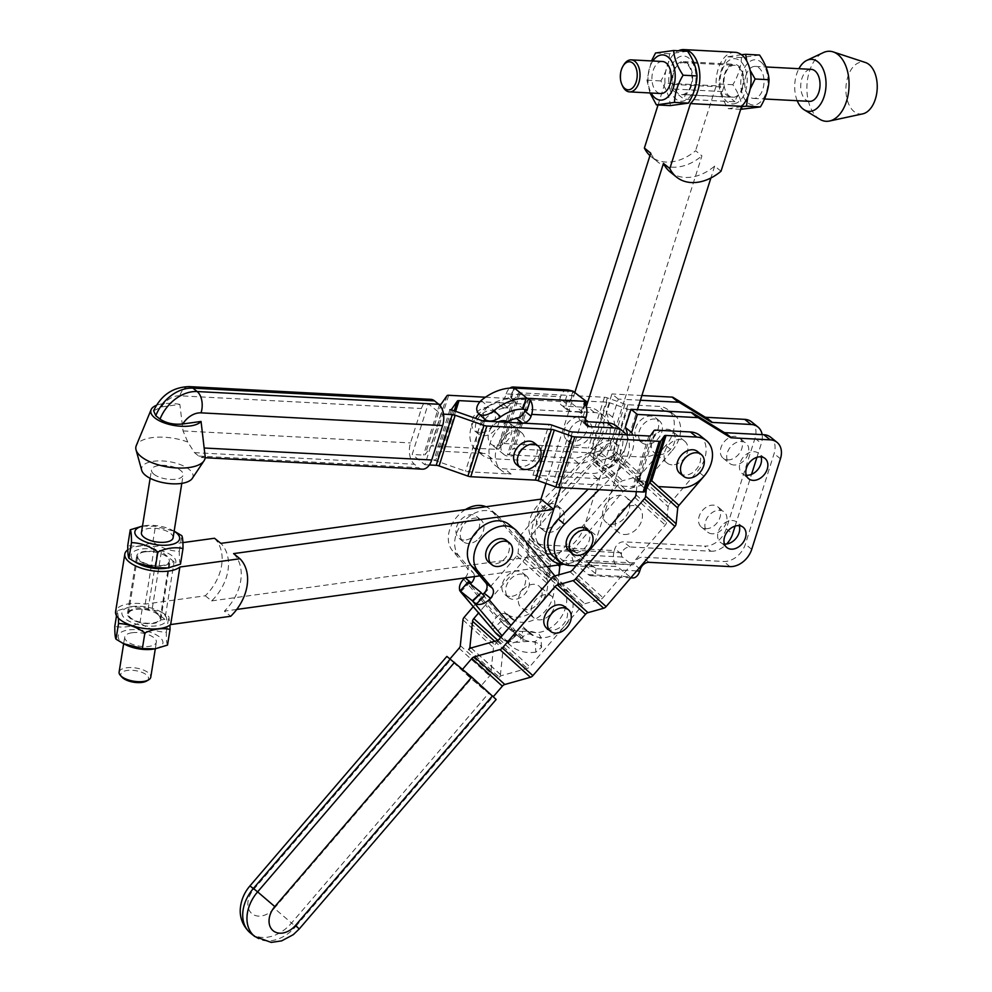 <?xml version="1.0" encoding="UTF-8"?>
<svg xmlns="http://www.w3.org/2000/svg" width="992" height="992" viewBox="0 0 992 992"><rect width="100%" height="100%" fill="white"/><g stroke="black" fill="none" stroke-linecap="round" stroke-linejoin="round"><path stroke-width="0.74" stroke-dasharray="4.96 3.72" d="M125.81 644.825A22.642 9.449 -170.9 0 1 125.972 630.404A22.642 9.449 -170.9 0 1 159.489 636.963A22.642 9.449 -170.9 0 1 152.904 649.165M132.072 632.747A16.033 6.696 -170.9 0 1 153.958 637.72A16.033 6.696 -170.9 0 1 156.376 642.109A16.033 6.696 -170.9 0 1 144.46 646.635A16.033 6.696 -170.9 0 1 127.15 641.427A16.033 6.696 -170.9 0 1 124.719 637.038A16.033 6.696 -170.9 0 1 132.072 632.747M167.524 645.085C166.681 643.622 166.272 639.344 166.321 632.251C157.083 631.941 148.292 628.816 139.959 622.889C131.118 626.857 122.735 628.023 114.812 626.361M118.445 618.165L117.316 610.7L129.791 606.93L142.464 607.216L161.374 612.138L168.826 616.578L169.992 625.084M166.693 619.107A22.642 9.449 9.1 0 0 163.221 613.589A22.642 9.449 9.1 0 0 159.03 610.948A22.642 9.449 9.1 0 0 153.971 608.865A22.642 9.449 9.1 0 0 131.936 606.608A22.642 9.449 9.1 0 0 133.734 623.236A22.642 9.449 9.1 0 0 166.693 619.107M166.321 632.251L168.826 616.578M139.959 622.889L142.464 607.216M116.51 615.71L117.316 610.7M236.741 609.435L224.378 611.146L230.739 616.268M214.495 538.247A43.648 32.029 -51.2 0 1 205.282 595.783L145.204 604.078A29.053 12.127 9.1 0 0 115.605 611.605M205.282 595.783L211.643 600.904A43.648 32.029 128.8 0 0 220.856 543.368M174.133 531.241A22.642 9.449 9.1 0 0 171.976 530.05A22.642 9.449 9.1 0 0 144.894 525.71A22.642 9.449 9.1 0 0 142.476 526.169M173.079 537.838A16.033 6.696 9.1 0 0 170.649 533.448A16.033 6.696 9.1 0 0 153.338 528.228A16.033 6.696 9.1 0 0 141.422 532.766M180.482 564.175C179.626 562.712 179.23 558.434 179.267 551.341C170.029 551.044 161.25 547.919 152.904 541.992C144.076 545.96 135.693 547.113 127.757 545.464M138.768 563.927A22.642 9.449 -170.9 0 1 134.788 550.957A22.642 9.449 -170.9 0 1 163.184 551.329A22.642 9.449 -170.9 0 1 172.434 556.053A22.642 9.449 -170.9 0 1 175.906 561.571A22.642 9.449 -170.9 0 1 165.862 568.267M142.488 526.07L155.422 526.318L174.332 531.228M179.267 551.341L181.784 535.68M152.904 541.992L155.422 526.318M127.807 549.791A29.053 12.127 -170.9 0 1 154.417 546.542L182.888 542.612M153.921 474.226A16.033 6.696 9.1 0 0 171.232 479.446A16.033 6.696 9.1 0 0 183.148 474.908A16.033 6.696 9.1 0 0 168.38 465.769A16.033 6.696 9.1 0 0 151.491 469.836A16.033 6.696 9.1 0 0 153.921 474.226M506.342 540.355A14.024 10.292 -51.2 0 1 504.258 559.19A14.024 10.292 -51.2 0 1 493.52 563.952A14.024 10.292 -51.2 0 1 488.746 562.204M463.834 540.057A14.024 10.292 -51.2 0 1 459.06 538.309A14.024 10.292 -51.2 0 1 459.829 520.924A14.024 10.292 -51.2 0 1 476.644 516.46A14.024 10.292 -51.2 0 1 477.747 531.005A14.024 10.292 -51.2 0 1 463.834 540.057M478.801 538.706A14.024 10.292 128.8 0 0 480.884 519.87A14.024 10.292 128.8 0 0 464.082 524.346A14.024 10.292 128.8 0 0 463.301 541.719A14.024 10.292 128.8 0 0 468.075 543.467A14.024 10.292 128.8 0 0 478.801 538.706M509.764 596.415A14.024 10.292 -51.2 0 1 504.99 594.667A14.024 10.292 -51.2 0 1 505.771 577.294A14.024 10.292 -51.2 0 1 522.573 572.818A14.024 10.292 -51.2 0 1 523.677 587.376A14.024 10.292 -51.2 0 1 509.764 596.415M508.363 597.37A14.024 10.292 128.8 0 0 508.698 597.655A14.024 10.292 128.8 0 0 513.472 599.404A14.024 10.292 128.8 0 0 527.397 590.364A14.024 10.292 128.8 0 0 526.293 575.806A14.024 10.292 128.8 0 0 509.665 580.047A14.024 10.292 128.8 0 0 508.363 597.37M546.877 628.382A14.024 10.292 128.8 0 0 551.651 630.131A14.024 10.292 128.8 0 0 565.576 621.091A14.024 10.292 128.8 0 0 564.46 606.534M536.932 604.884A14.024 10.292 128.8 0 0 539.016 586.049A14.024 10.292 128.8 0 0 522.201 590.525A14.024 10.292 128.8 0 0 521.42 607.898A14.024 10.292 128.8 0 0 536.932 604.884M549.655 615.127A14.024 10.292 -51.2 0 1 534.155 618.14A14.024 10.292 -51.2 0 1 534.924 600.768A14.024 10.292 -51.2 0 1 551.738 596.291A14.024 10.292 -51.2 0 1 549.655 615.127M205.17 456.692A35.067 14.632 9.1 0 0 205.084 455.985L201.649 457.535L198.747 456.072L194.506 452.65L187.773 442.048L183.049 430.937L179.85 404.389L161.609 406.906L153.636 410.775M179.85 404.389A26.052 10.875 9.1 0 0 156.451 405.306M146.531 681.058A14.024 5.853 9.1 0 0 135.582 670.654A14.024 5.853 9.1 0 0 121.929 677.114M119.114 672.105A16.033 6.696 -170.9 0 1 135.991 668.025A16.033 6.696 -170.9 0 1 150.772 677.164M192.262 478.429A26.052 10.875 9.1 0 0 169.037 461.64A26.052 10.875 9.1 0 0 141.732 470.344M187.773 442.048A35.067 14.632 9.1 0 0 136.264 445.656M205.034 454.894L205.084 455.985M430.751 399.342A16.033 9.622 -87 0 0 421.426 408.518L410.514 442.928A16.033 9.622 -87 0 0 414.396 464.231L418.636 467.654A16.033 9.622 -87 0 0 422.394 469.166M211.643 600.904L467.158 565.601L458.8 555.756A28.049 20.584 -51.2 0 1 463.698 521.519A28.049 20.584 -51.2 0 1 496.05 514.067A28.049 20.584 -51.2 0 1 498.108 516.076L532.456 556.586L554.268 553.573A32.054 23.523 128.8 0 0 563.233 550.808L550.833 550.163A28.049 20.584 -51.2 0 1 544.695 548.725A28.049 20.584 -51.2 0 1 541.285 546.654A28.049 20.584 -51.2 0 1 545.538 508.896L604.252 449.984A28.049 20.584 128.8 0 0 613.316 435.252A28.049 20.584 128.8 0 0 612.535 417.173L618.289 399.069L624.687 399.404L701.939 155.856L695.578 150.734A43.648 32.029 -51.2 0 1 651.099 156.624A43.648 32.029 -51.2 0 1 649.958 155.632M493.644 630.8L492.776 629.585L500.886 621.401L502.584 622.765L503.986 621.352A8.01 5.878 128.8 0 1 512.852 619.628A8.01 5.878 128.8 0 1 513.447 620.198L510.57 616.813A28.049 20.584 -51.2 0 0 512.628 618.822A28.049 20.584 -51.2 0 0 544.98 611.382A28.049 20.584 -51.2 0 0 549.878 577.133L532.456 556.586L467.158 565.601L473.184 572.706L466.823 567.585A8.01 5.878 -51.2 0 1 465.037 577.778L464.901 577.914M554.007 556.896A28.049 20.584 128.8 0 0 557.417 558.967A28.049 20.584 128.8 0 0 563.555 560.406L575.955 561.05A32.054 23.523 -51.2 0 1 566.99 563.816L564.076 564.225M546.989 566.581L545.178 566.829L510.83 526.318A28.049 20.584 128.8 0 0 508.772 524.309M479.88 575.844L545.178 566.829L562.6 587.376A28.049 20.584 128.8 0 1 557.715 621.624A28.049 20.584 128.8 0 1 525.363 629.064A28.049 20.584 128.8 0 1 523.292 627.056L526.169 630.441A8.01 5.878 -51.2 0 0 525.574 629.87A8.01 5.878 -51.2 0 0 516.72 631.594L515.319 633.008L517.006 634.372L508.053 642.853L516.857 634.806L516.262 633.925L517.006 634.372M233.591 553.61A43.648 32.029 -51.2 0 1 224.378 611.146M640.398 400.235L624.687 399.404L584.474 526.157A32.054 23.523 -51.2 0 1 565.167 549.804L563.233 550.808M575.955 561.05L577.89 560.046A32.054 23.523 128.8 0 0 597.196 536.399L637.41 409.646M468.298 582.949L460.176 591.145L468.46 582.515L470.394 583.916M460.176 591.145A12.016 8.085 139.7 0 1 459.829 590.376M526.169 630.441L532.53 635.562A8.01 5.878 -51.2 0 0 531.935 634.992A8.01 5.878 -51.2 0 0 523.082 636.715L521.68 638.129A12.016 8.085 -40.3 0 1 508.896 642.568L508.053 642.853L500.948 637.087M500.886 621.401L504.134 624.563L495.702 633.057M498.815 635.996A50.096 36.754 128.8 0 0 523.156 641.898L522.362 631.371A38.068 27.937 -51.2 0 1 506.354 626.634A38.068 27.937 -51.2 0 1 504.134 624.563M522.362 631.371C528.897 630.701 534.452 631.631 539.016 634.161L540.826 637.186L535.085 641.613L535.891 652.141L541.607 647.33L539.784 644.279C535.271 641.675 529.728 640.882 523.156 641.898M535.891 652.141A50.096 36.754 -51.2 0 1 511.537 646.238A50.096 36.754 -51.2 0 1 508.437 643.3M516.857 634.806A38.068 27.937 128.8 0 0 519.076 636.876A38.068 27.937 128.8 0 0 535.085 641.613M513.447 620.198L507.073 615.077A8.01 5.878 128.8 0 0 506.49 614.507A8.01 5.878 128.8 0 0 497.624 616.218L496.223 617.644A12.016 8.085 -40.3 0 0 492.776 629.585M482.806 594.468L484.418 595.932M482.72 594.568L515.319 633.008M502.584 622.765L469.997 584.325M474.35 576.612A8.01 5.878 128.8 0 0 473.184 572.706M465.446 509.578A28.049 20.584 128.8 0 0 452.439 550.634L466.823 567.585M473.221 606.707L516.795 555.917A4.005 2.716 -47.8 0 0 518.022 553.276L519.634 537.54A4.005 2.716 132.2 0 1 520.862 534.886L589.645 454.72A4.005 2.716 132.2 0 1 592.112 453.071L598.709 451.211L607.712 458.453L595.237 461.974A4.005 2.716 -47.8 0 0 592.77 463.624L530.46 536.238A4.005 2.716 -47.8 0 0 529.244 538.879L527.62 554.615A4.005 2.716 132.2 0 1 526.405 557.268L545.03 574.132A28.049 20.584 128.8 0 0 543.517 572.012L491.747 510.954A28.049 20.584 128.8 0 0 489.676 508.946A28.049 20.584 128.8 0 0 485.981 506.751M510.57 616.813L504.209 611.692L507.073 615.077M468.708 649.586L499.236 677.238A4.005 2.716 -47.8 0 0 500.452 674.597L503.093 648.892A4.005 2.716 132.2 0 1 504.32 646.238L556.934 584.92L545.03 574.132A28.049 20.584 -51.2 0 1 539.127 605.678A28.049 20.584 -51.2 0 1 506.267 613.701A28.049 20.584 -51.2 0 1 504.209 611.692M521.68 638.129L510.93 625.444M526.405 557.268L485.472 604.959L496.223 617.644M532.53 635.562L523.292 627.056M554.912 575.93L568.962 592.497A28.049 20.584 -51.2 0 1 570.474 594.617L582.391 605.405A4.005 2.716 132.2 0 1 584.846 603.756L600.52 599.342A4.005 2.716 -47.8 0 0 602.987 597.692L665.297 525.078A4.005 2.716 -47.8 0 0 666.512 522.437L668.137 506.701A4.005 2.716 132.2 0 1 669.352 504.048L643.969 481.058L637.273 482.248L636.306 491.66M529.654 632.177A28.049 20.584 128.8 0 0 531.724 634.186A28.049 20.584 128.8 0 0 564.572 626.163A28.049 20.584 128.8 0 0 570.474 594.617L551.85 577.753M499.236 677.238A4.005 2.716 132.2 0 1 501.704 675.589L527.31 668.372A4.005 2.716 -47.8 0 0 529.765 666.723L582.391 605.405M638.823 476.396L642.357 472.279L637.273 482.248L640.547 477.958L638.823 476.396A4.005 2.716 -47.8 0 0 637.596 479.037L637.273 482.248L646.276 489.49M463.636 579.192L485.472 604.959L478.566 613.019M449.872 658.986L462.607 669.228L493.136 696.892L480.413 686.65L450.07 658.762M612.634 455.551L616.9 451.794L613.378 455.911A4.005 2.716 132.2 0 1 610.911 457.56L607.712 458.453L612.634 455.551L627.39 409.026L609.758 402.802A4.005 1.277 17.6 0 0 606.868 402.182L530.435 398.164A4.005 1.277 17.6 0 0 528.798 398.536L525.214 403.645A4.005 1.277 -162.4 0 1 523.578 404.017L501.729 402.864A28.049 20.584 128.8 0 0 478.838 413.912M485.46 397.222L513.236 398.685A4.005 1.277 17.6 0 0 514.885 398.313L518.456 393.204A4.005 1.277 -162.4 0 1 520.093 392.832L604.488 397.271A4.005 1.277 -162.4 0 1 607.364 397.891L624.997 404.116A4.005 1.277 17.6 0 0 627.886 404.724L658.564 406.348A28.049 20.584 -51.2 0 1 668.112 409.845A28.049 20.584 -51.2 0 1 665.781 445.52A28.049 20.584 -51.2 0 1 642.481 457.052L620.025 455.861L613.527 449.984L598.709 451.211L591.282 448.595A4.005 1.277 17.6 0 0 588.405 447.975L504.01 443.523A4.005 1.277 17.6 0 0 502.374 443.908L498.802 449.004A4.005 1.277 -162.4 0 1 497.153 449.388L432.611 445.991A4.005 1.277 17.6 0 0 430.962 446.375L425.122 454.696A4.005 1.277 -162.4 0 1 423.485 455.08L412.164 454.485L428.246 403.781L440.981 414.024L424.898 464.727L412.164 454.485M560.393 564.733A4.005 2.716 132.2 0 1 561.001 563.89L623.298 491.276A4.005 2.716 132.2 0 1 625.766 489.626L641.44 485.212A4.005 2.716 -47.8 0 0 643.907 483.563L672.154 450.641L665.781 445.52L640.782 474.66A4.005 2.716 132.2 0 1 638.315 476.309L622.641 480.736A4.005 2.716 -47.8 0 0 620.174 482.385L551.391 562.551A4.005 2.716 -47.8 0 0 550.163 565.192L548.551 580.928A4.005 2.716 132.2 0 1 547.324 583.581L494.71 644.899A4.005 2.716 -47.8 0 0 493.495 647.553L490.854 673.246A4.005 2.716 132.2 0 1 489.626 675.899L480.413 686.65M613.378 455.911L615.102 457.473L607.712 458.453L618.524 460.573L643.907 483.563M446.859 656.406L471.262 678.788L496.149 699.472M556.934 584.92A4.005 2.716 -47.8 0 0 558.161 582.267L558.918 574.802M699.918 435.451A28.049 20.584 -51.2 0 1 697.599 471.126L669.352 504.048M626.225 434.794A28.049 20.584 -51.2 0 1 623.745 463.177A28.049 20.584 -51.2 0 1 597.494 478.603L532.952 475.205A4.005 1.277 -162.4 0 1 535.829 475.825L553.462 482.038A4.005 1.277 17.6 0 0 556.351 482.658L632.784 486.688A4.005 1.277 17.6 0 0 634.421 486.303L638.005 481.207A4.005 1.277 -162.4 0 1 639.642 480.822L640.547 477.958M642.357 472.279L655.724 430.131M672.154 450.641A28.049 20.584 128.8 0 0 674.473 414.966A28.049 20.584 128.8 0 0 664.925 411.469L630.28 409.646L616.9 451.794M630.28 409.646A4.005 1.277 -162.4 0 1 627.39 409.026M523.578 404.017L507.495 454.72A4.005 1.277 17.6 0 0 509.132 454.336L512.715 449.24A4.005 1.277 -162.4 0 1 514.352 448.855L590.786 452.885A4.005 1.277 -162.4 0 1 593.675 453.505L611.308 459.718A4.005 1.277 17.6 0 0 614.184 460.338L618.524 460.573M615.102 457.473L614.184 460.338M429.35 464.963L424.898 464.727M449.909 409.708L433.826 460.412A4.005 1.277 17.6 0 0 435.463 460.028L441.304 451.695A4.005 1.277 -162.4 0 1 442.94 451.323L485.646 453.567A28.049 20.584 128.8 0 1 476.098 450.07A28.049 20.584 128.8 0 1 475.466 418.326M433.826 460.412A4.005 1.277 -162.4 0 1 436.703 461.032L465.508 471.188A4.005 1.277 17.6 0 0 468.398 471.808L511.091 474.052A28.049 20.584 -51.2 0 1 501.543 470.555A28.049 20.584 -51.2 0 1 499.336 441.452A28.049 20.584 -51.2 0 1 527.174 423.361L522.375 423.1M734.44 103.776A22.642 13.59 -87 0 0 746.889 84.928A22.642 13.59 -87 0 0 740.069 60.847A22.642 13.59 -87 0 0 723.85 66.39A22.642 13.59 -87 0 0 721.717 93.521A22.642 13.59 -87 0 0 734.44 103.776M735.109 52.303A29.053 17.447 -87 0 0 716.174 85.808L695.578 150.734M721.023 171.219L714.662 166.098A43.648 32.029 -51.2 0 1 670.195 171.988M650.74 153.165A43.648 32.029 128.8 0 0 657.46 161.746A43.648 32.029 128.8 0 0 701.939 155.856M658.043 104.966L664.975 83.105L716.174 85.808M670.518 90.83A22.642 13.59 93 0 1 677.524 57.958A22.642 13.59 93 0 1 695.69 72.59A22.642 13.59 93 0 1 683.24 101.072A22.642 13.59 93 0 1 675.887 99.076A22.642 13.59 93 0 1 670.518 90.83M664.975 83.105A29.053 17.447 93 0 1 678.379 50.766M574.901 392.237L568.962 410.961A8.01 5.878 128.8 0 0 570.487 411.283L594.493 412.548A28.049 20.584 -51.2 0 1 604.041 416.045A28.049 20.584 -51.2 0 1 606.248 445.148A28.049 20.584 -51.2 0 1 578.41 463.239L552.804 461.9L545.96 483.464M760.864 61.938A22.642 13.59 93 0 1 761.509 100.986A22.642 13.59 93 0 1 740.751 84.283A22.642 13.59 93 0 1 760.864 61.938M745.897 75.578A16.033 9.622 93 0 1 755.222 66.402A16.033 9.622 93 0 1 758.967 67.915A16.033 9.622 93 0 1 763.617 86.155A16.033 9.622 93 0 1 753.536 98.406A16.033 9.622 93 0 1 749.778 96.894A16.033 9.622 93 0 1 745.897 75.578M759.574 55.044L741.47 57.536C741.098 66.724 738.222 75.789 732.852 84.717C738.507 93.074 741.669 101.308 742.326 109.405M741.52 106.628L728.388 108.674C722.722 100.316 719.56 92.082 718.902 83.985C719.274 74.797 722.151 65.732 727.533 56.804L741.433 54.684M750.138 89.106L747.708 97.08M746.79 61.107L750.088 70.221M741.47 57.536L727.533 56.804M732.852 84.717L718.902 83.985M740.664 109.318L728.388 108.674M714.662 166.098L710.892 177.99M652.835 61.008A22.642 13.59 -87 0 0 651.149 93.012M662.42 61.504A16.033 9.622 -87 0 0 653.096 70.692A16.033 9.622 -87 0 0 656.977 92.008A16.033 9.622 -87 0 0 660.734 93.521M649.996 92.963L646.908 80.191L651.471 60.934M687.568 51.249L669.476 53.742C669.104 62.942 666.227 71.994 660.846 80.922C666.512 89.292 669.674 97.514 670.332 105.611M646.908 80.191L660.846 80.922M655.526 53.01L669.476 53.742M596.862 458.478A14.024 10.292 -51.2 0 1 604.909 445.52A14.024 10.292 -51.2 0 1 617.508 444.887A14.024 10.292 -51.2 0 1 616.739 462.272A14.024 10.292 -51.2 0 1 599.924 466.748A14.024 10.292 -51.2 0 1 596.862 458.478M594.332 452.662A14.024 10.292 -51.2 0 1 614.333 442.333A14.024 10.292 -51.2 0 1 613.552 459.705A14.024 10.292 -51.2 0 1 596.738 464.182A14.024 10.292 -51.2 0 1 593.675 455.911A14.024 10.292 -51.2 0 1 594.332 452.662M563.989 432.016A14.024 10.292 -51.2 0 1 572.037 419.058A14.024 10.292 -51.2 0 1 584.635 418.426A14.024 10.292 -51.2 0 1 583.854 435.81A14.024 10.292 -51.2 0 1 567.052 440.287A14.024 10.292 -51.2 0 1 563.989 432.016M568.887 432.177A14.024 10.292 128.8 0 0 568.23 435.426A14.024 10.292 128.8 0 0 571.293 443.697A14.024 10.292 128.8 0 0 588.095 439.22A14.024 10.292 128.8 0 0 588.876 421.848A14.024 10.292 128.8 0 0 568.887 432.177M498.406 421.836A14.024 10.292 128.8 0 0 488.845 432.748A14.024 10.292 128.8 0 0 491.251 444.267A14.024 10.292 128.8 0 0 508.065 439.791A14.024 10.292 128.8 0 0 508.846 422.418A14.024 10.292 128.8 0 0 507.532 421.563M501.58 442.99A14.024 10.292 -51.2 0 1 521.569 432.661A14.024 10.292 -51.2 0 1 520.788 450.033A14.024 10.292 -51.2 0 1 503.986 454.51A14.024 10.292 -51.2 0 1 501.58 442.99M479.595 432.785A14.024 10.292 -51.2 0 1 474.821 431.036A14.024 10.292 -51.2 0 1 475.59 413.652A14.024 10.292 -51.2 0 1 492.404 409.188A14.024 10.292 -51.2 0 1 493.508 423.733A14.024 10.292 -51.2 0 1 479.595 432.785M476.123 422.505A14.024 10.292 128.8 0 0 478.528 434.025A14.024 10.292 128.8 0 0 483.302 435.773A14.024 10.292 128.8 0 0 497.228 426.721A14.024 10.292 128.8 0 0 496.112 412.176A14.024 10.292 128.8 0 0 476.123 422.505M516.708 464.752A14.024 10.292 128.8 0 0 521.482 466.5A14.024 10.292 128.8 0 0 535.395 457.461A14.024 10.292 128.8 0 0 534.291 442.903M586.756 529.244A14.024 10.292 -51.2 0 1 587.859 543.802A14.024 10.292 -51.2 0 1 573.946 552.842A14.024 10.292 -51.2 0 1 569.172 551.093M544.248 528.947A14.024 10.292 -51.2 0 1 539.474 527.198A14.024 10.292 -51.2 0 1 540.256 509.814A14.024 10.292 -51.2 0 1 557.07 505.35A14.024 10.292 -51.2 0 1 558.174 519.895A14.024 10.292 -51.2 0 1 544.248 528.947M548.489 532.357A14.024 10.292 128.8 0 0 562.414 523.317A14.024 10.292 128.8 0 0 561.311 508.76A14.024 10.292 128.8 0 0 544.496 513.236A14.024 10.292 128.8 0 0 543.715 530.608A14.024 10.292 128.8 0 0 548.489 532.357M659.221 454.609A14.024 10.292 128.8 0 0 673.146 445.569A14.024 10.292 128.8 0 0 672.043 431.012A14.024 10.292 128.8 0 0 655.228 435.488A14.024 10.292 128.8 0 0 654.447 452.86A14.024 10.292 128.8 0 0 659.221 454.609M671.956 464.851A14.024 10.292 -51.2 0 1 667.182 463.103A14.024 10.292 -51.2 0 1 667.951 445.73A14.024 10.292 -51.2 0 1 684.765 441.254A14.024 10.292 -51.2 0 1 685.869 455.812A14.024 10.292 -51.2 0 1 671.956 464.851M642.791 441.378A14.024 10.292 -51.2 0 1 638.017 439.63A14.024 10.292 -51.2 0 1 638.786 422.257A14.024 10.292 -51.2 0 1 655.6 417.781A14.024 10.292 -51.2 0 1 656.704 432.338A14.024 10.292 -51.2 0 1 642.791 441.378M641.39 442.333A14.024 10.292 128.8 0 0 641.725 442.618A14.024 10.292 128.8 0 0 646.499 444.366A14.024 10.292 128.8 0 0 660.424 435.327A14.024 10.292 128.8 0 0 659.308 420.769A14.024 10.292 128.8 0 0 639.319 431.111A14.024 10.292 128.8 0 0 641.39 442.333M679.904 473.345A14.024 10.292 128.8 0 0 684.678 475.106A14.024 10.292 128.8 0 0 698.604 466.054A14.024 10.292 128.8 0 0 697.488 451.496M507.495 454.72L572.037 458.118A28.049 20.584 128.8 0 0 599.887 440.026A28.049 20.584 128.8 0 0 597.668 410.924A28.049 20.584 128.8 0 0 588.12 407.427L564.126 406.162A8.01 5.878 -51.2 0 1 561.398 405.158A8.01 5.878 -51.2 0 1 560.021 398.573L560.604 396.763L506.193 393.898L505.622 395.709A8.01 5.878 -51.2 0 1 496.93 402.616L479.818 401.71M440.981 414.024L443.536 414.16M428.246 403.781L438.824 404.339M532.952 475.205L549.035 424.502M643.969 481.058L639.642 480.822M627.353 434.856A28.049 20.584 -51.2 0 1 626.039 445.495A28.049 20.584 -51.2 0 1 616.974 460.226L588.182 489.13M585.082 421.625L583.209 421.526A8.01 5.878 -51.2 0 1 581.684 421.203L586.297 406.658M560.604 487.667L565.527 472.142L591.133 473.482A28.049 20.584 128.8 0 0 618.971 455.39A28.049 20.584 128.8 0 0 616.764 426.287M586.855 425.642L580.481 420.521A8.01 5.878 -51.2 0 0 581.684 421.203L565.527 472.142L504.73 468.931A28.049 20.584 128.8 0 1 495.182 465.434A28.049 20.584 128.8 0 1 506.317 422.257M483.563 421.005A28.049 20.584 -51.2 0 0 482.459 455.192A28.049 20.584 -51.2 0 0 492.007 458.688L552.804 461.9L568.962 410.961A8.01 5.878 128.8 0 1 567.759 410.279L561.398 405.158M572.967 391.158L569.52 402.02A3.212 1.017 -162.4 0 1 565.266 400.52L566.965 401.884L566.382 403.694A8.01 5.878 128.8 0 0 567.759 410.279M567.598 389.881A12.016 7.217 -87 0 0 560.604 396.763M580.481 420.521A8.01 5.878 -51.2 0 1 579.117 413.937L579.688 412.126L581.386 413.49A3.212 1.017 -162.4 0 1 580.89 412.66A3.212 1.017 -162.4 0 1 582.242 412.263L585.02 403.533M585.429 404.29L582.242 412.263M526.988 410.626L525.165 409.671M484.927 419.343A28.049 20.584 -51.2 0 1 508.09 407.985L503.291 407.737A8.01 5.878 128.8 0 0 511.984 400.83L512.566 399.02L510.868 397.656A3.212 1.017 -162.4 0 1 511.364 398.486A3.212 1.017 -162.4 0 1 510.843 398.834L510 398.908L513.447 388.033M481.17 400.446L488.027 406.546A38.068 27.937 -51.2 0 1 510 398.908M488.027 406.546C482.769 411.457 481.938 415.908 485.547 419.876M582.887 412.3L570.164 402.058L573.612 391.195M569.52 402.02L570.164 402.058M506.193 393.898A12.016 7.217 93 0 1 509.9 388.12M579.688 412.126L525.289 409.262M512.566 399.02L566.965 401.884M516.014 417.979L520.812 418.24A28.049 20.584 128.8 0 0 516.596 418.438M508.09 407.985L501.729 402.864M503.291 407.737L496.93 402.616M527.174 423.361L520.812 418.24M575.831 560.951L587.921 562.253L576.389 552.68L573.364 551.44L563.357 550.907M636.752 570.884L595.981 568.738A8.01 5.878 128.8 0 0 595.051 567.697A8.01 5.878 128.8 0 0 592.323 566.705L576.054 565.849M595.051 567.697L587.921 562.253L631.693 564.56A3.212 1.922 -87 0 0 632.437 564.857A3.212 1.922 -87 0 0 633.838 564.014L634.372 563.022A8.01 5.878 -51.2 0 1 642.655 557.206L723.614 561.472A20.038 14.706 128.8 0 0 745.364 544.211L774.082 453.666A20.038 14.706 128.8 0 0 770.648 437.212M612.535 417.173L606.174 412.052A28.049 20.584 -51.2 0 1 597.891 444.862L539.164 503.775A28.049 20.584 128.8 0 0 534.924 541.533A28.049 20.584 128.8 0 0 544.472 545.042L566.866 546.22A8.01 5.878 -51.2 0 1 569.594 547.212A8.01 5.878 -51.2 0 1 570.524 548.254L614.296 550.56A12.016 7.217 -87 0 0 617.21 566.544L575.608 564.349A12.016 7.217 93 0 1 571.826 554.478L570.524 548.254M751.552 421.848A20.038 14.706 -51.2 0 1 754.986 438.303L726.268 528.835A20.038 14.706 -51.2 0 1 704.531 546.108L710.892 551.23L629.932 546.964A8.01 5.878 128.8 0 0 621.649 552.78L621.352 553.97A3.212 1.922 -87 0 0 622.356 557.045L631.693 564.56M710.892 551.23A20.038 14.706 128.8 0 0 726.652 543.976M735.122 526.107L751.539 474.35M756.958 457.287L761.348 443.424A20.038 14.706 128.8 0 0 762.141 434.632M734.018 465A13.02 9.56 -51.2 0 1 729.579 463.376A13.02 9.56 -51.2 0 1 730.298 447.231A13.02 9.56 -51.2 0 1 745.91 443.077A13.02 9.56 -51.2 0 1 746.939 456.593A13.02 9.56 -51.2 0 1 734.018 465M712.182 533.808A13.02 9.56 -51.2 0 1 707.755 532.183A13.02 9.56 -51.2 0 1 708.474 516.038A13.02 9.56 -51.2 0 1 724.086 511.884A13.02 9.56 -51.2 0 1 725.115 525.4A13.02 9.56 -51.2 0 1 712.182 533.808M724.445 544.013A13.02 9.56 -51.2 0 1 720.477 542.426A13.02 9.56 -51.2 0 1 721.196 526.293A13.02 9.56 -51.2 0 1 736.808 522.127A13.02 9.56 -51.2 0 1 739.214 525.673M746.269 475.205A13.02 9.56 -51.2 0 1 742.301 473.618A13.02 9.56 -51.2 0 1 743.033 457.486A13.02 9.56 -51.2 0 1 758.632 453.319A13.02 9.56 -51.2 0 1 761.038 456.853M705.82 528.686A13.02 9.56 128.8 0 0 718.754 520.279A13.02 9.56 128.8 0 0 717.724 506.763A13.02 9.56 128.8 0 0 702.113 510.917A13.02 9.56 128.8 0 0 701.394 527.062A13.02 9.56 128.8 0 0 705.82 528.686M727.644 459.879A13.02 9.56 128.8 0 0 740.578 451.472A13.02 9.56 128.8 0 0 739.548 437.956A13.02 9.56 128.8 0 0 723.937 442.11A13.02 9.56 128.8 0 0 723.218 458.254A13.02 9.56 128.8 0 0 727.644 459.879M595.981 568.738L595.572 573.599A12.016 7.217 93 0 1 591.158 575.732A12.016 7.217 93 0 1 588.343 574.591L575.608 564.349M618.289 399.069L611.915 393.948L606.174 412.052M614.296 550.56L614.866 548.75A8.01 5.878 -51.2 0 1 623.571 541.843L704.531 546.108M641.886 395.523L611.915 393.948M588.343 574.591L629.932 576.786A12.016 7.217 -87 0 0 632.747 577.927M629.932 576.786L617.21 566.544M624.266 534.514A16.033 11.755 128.8 0 0 640.175 524.173A16.033 11.755 128.8 0 0 638.91 507.544A16.033 11.755 128.8 0 0 619.702 512.653A16.033 11.755 128.8 0 0 618.81 532.518A16.033 11.755 128.8 0 0 624.266 534.514M611.543 524.272A16.033 11.755 128.8 0 0 627.452 513.93A16.033 11.755 128.8 0 0 626.188 497.302A16.033 11.755 128.8 0 0 606.968 502.411A16.033 11.755 128.8 0 0 606.087 522.276A16.033 11.755 128.8 0 0 611.543 524.272M599.069 489.701L623.348 465.347A28.049 20.584 128.8 0 0 632.735 435.141M809.534 101.358A16.033 9.622 93 0 1 805.777 99.845A16.033 9.622 93 0 1 801.139 81.604A16.033 9.622 93 0 1 811.22 69.353M623.72 64.926A16.033 9.622 -87 0 0 622.604 86.068M797.221 100.713A26.052 15.636 93 0 1 798.907 68.696M819.764 119.263A35.067 21.055 93 0 1 817.929 117.974A35.067 21.055 93 0 1 807.066 83.489A35.067 21.055 93 0 1 823.273 52.626M862.73 113.857A26.052 15.636 93 0 1 854.112 111.588A26.052 15.636 93 0 1 846.97 79.943A26.052 15.636 93 0 1 865.446 62.508M145.204 604.078L154.417 546.542M148.019 609.683L157.232 552.16A17.025 7.105 9.1 0 0 136.685 555.979A17.025 7.105 9.1 0 0 151.106 565.465A17.025 7.105 9.1 0 0 169.954 562.402L174.108 561.832L164.895 619.355L160.741 619.926A17.025 7.105 -170.9 0 1 141.893 623.001A17.025 7.105 -170.9 0 1 127.472 613.515A17.025 7.105 -170.9 0 1 148.019 609.683L152.173 609.113L161.386 551.577L157.232 552.16M160.741 619.926L169.954 562.402M164.895 619.355L152.173 609.113M174.108 561.832L161.386 551.577M145.018 551.837A16.033 6.696 -170.9 0 1 166.904 556.822A16.033 6.696 -170.9 0 1 169.334 561.199A16.033 6.696 -170.9 0 1 152.446 565.279A16.033 6.696 -170.9 0 1 137.677 556.14A16.033 6.696 -170.9 0 1 145.018 551.837M157.691 614.358A16.033 6.696 9.1 0 0 140.393 609.138A16.033 6.696 9.1 0 0 128.464 613.664A16.033 6.696 9.1 0 0 136.189 620.942A16.033 6.696 9.1 0 0 152.78 623.038A16.033 6.696 9.1 0 0 160.121 618.735A16.033 6.696 9.1 0 0 157.691 614.346M722.337 91.574L671.138 88.883L683.86 99.126L735.06 101.816L736.486 97.328A17.025 10.23 -87 0 0 743.777 78.666A17.025 10.23 -87 0 0 734.477 64.306A17.025 10.23 -87 0 0 723.751 87.085L722.337 91.574L735.06 101.816M671.138 88.883L672.551 84.394A17.025 10.23 93 0 1 683.277 61.603A17.025 10.23 93 0 1 692.577 75.975A17.025 10.23 93 0 1 685.286 94.637L683.86 99.126M690.866 85.436A16.033 9.622 93 0 1 681.529 94.624A16.033 9.622 93 0 1 672.762 78.108A16.033 9.622 93 0 1 683.215 62.608A16.033 9.622 93 0 1 686.972 64.12A16.033 9.622 93 0 1 690.866 85.436M742.066 88.139A16.033 9.622 -87 0 0 738.172 66.824A16.033 9.622 -87 0 0 734.415 65.298A16.033 9.622 -87 0 0 723.962 80.798A16.033 9.622 -87 0 0 732.728 97.315A16.033 9.622 -87 0 0 742.066 88.139M672.551 84.394L723.751 87.085M685.286 94.637L736.486 97.328M198.747 456.072L418.636 467.654M194.506 452.65L414.396 464.231M540.987 499.15L533.274 523.454A32.054 23.523 128.8 0 0 554.268 553.573L566.99 563.816A32.054 23.523 -51.2 0 1 563.692 564.051M584.474 526.157L597.196 536.399M523.082 636.715L516.72 631.594M516.398 634.235L503.428 623.794M503.986 621.352L497.624 616.218M458.8 555.756L452.439 550.634M498.108 516.076L491.747 510.954M549.878 577.133L543.517 572.012M507.854 642.642L502.051 635.798M568.962 592.497L562.6 587.376M517.204 531.439L510.83 526.318M640.113 481.318L668.137 506.701M635.984 494.772L666.512 522.437M637.596 479.037L638.451 479.806L638.005 481.207M624.997 404.116L610.179 450.827L638.315 476.309M592.112 453.071L622.641 480.736M595.237 461.974L625.766 489.626M613.428 459.829L641.44 485.212M620.025 455.861L640.782 474.66M249.934 885.918L253.617 889.539A19.034 13.962 128.8 0 0 251.584 913.359A19.034 13.962 128.8 0 0 274.325 908.3L291.536 923.031L488.461 693.52M274.325 908.3L471.262 678.788M250.468 933.063A35.067 25.73 128.8 0 0 291.536 923.031L295.777 926.441L492.714 696.93M254.708 936.473A35.067 25.73 128.8 0 0 295.777 926.441L299.224 928.983M253.617 889.539L450.542 660.015M471.163 647.937L501.704 675.589M496.769 640.72L527.31 668.372M499.236 639.071L529.765 666.723M554.317 576.104L584.846 603.756M569.991 571.69L600.52 599.342M572.458 570.04L602.987 597.692M634.768 497.426L665.297 525.078M471.064 647.962L500.452 674.597M494.71 641.303L503.093 648.892M497.761 640.299L504.32 646.238M527.62 554.615L558.161 582.267M529.244 538.879L558.124 565.043M530.46 536.238L561.001 563.89M592.77 463.624L623.298 491.276M610.911 457.56L611.754 458.316L611.308 459.718M589.645 454.72L620.174 482.385M519.634 537.54L550.163 565.192M520.862 534.886L551.391 562.551M518.022 553.276L548.551 580.928M516.795 555.917L547.324 583.581M464.182 617.235L494.71 644.899M462.966 619.888L493.495 647.553M460.325 645.594L490.854 673.246M459.098 648.247L489.626 675.899M703.96 476.259L697.599 471.126M654.088 430.503L639.332 477.028M650.504 435.612L634.421 486.303M609.758 402.802L593.675 453.505M627.886 404.724L613.527 449.984M664.925 411.469L658.564 406.348M455.626 411.333L442.94 451.323M183.049 430.937L410.514 442.928M189.15 386.607A16.033 9.622 -87 0 0 179.825 395.796L421.426 408.518M179.825 395.796A19.034 13.962 128.8 0 0 161.609 406.906M452.786 410.328L436.703 461.032M481.591 420.484L465.508 471.188M484.48 421.104L468.398 471.808M551.912 425.122L535.829 475.825M569.544 431.346L553.462 482.038M572.434 431.966L556.351 482.658M648.867 435.984L632.784 486.688M451.36 409.919L435.463 460.028M454.262 410.849L441.304 451.695M525.214 403.645L509.132 454.336M528.798 398.536L512.715 449.24M530.435 398.164L514.352 448.855M606.868 402.182L590.786 452.885M607.364 397.891L591.282 448.595M604.488 397.271L588.405 447.975M518.456 393.204L502.374 443.908M520.093 392.832L504.01 443.523M514.885 398.313L498.802 449.004M513.236 398.685L497.153 449.388M448.694 395.287L432.611 445.991M447.045 395.672L430.962 446.375M441.204 404.004L425.122 454.696M439.568 404.376L423.485 455.08M565.266 400.52L568.59 390.054M566.382 403.694L560.021 398.573M584.71 403.025L581.386 413.49M513.918 388.021L510.868 397.656M523.813 409.274L510.843 398.834M511.984 400.83L505.622 395.709M585.478 419.058L579.117 413.937M570.487 411.283L564.126 406.162M594.493 412.548L588.12 407.427M578.41 463.239L572.037 458.118M492.007 458.688L485.646 453.567M585.292 423.187L583.209 421.526M511.091 474.052L504.73 468.931M597.494 478.603L591.133 473.482M592.323 566.705L585.838 561.484M569.929 565.527L563.555 560.406M634.372 563.022L577.89 560.046M545.538 508.896L539.164 503.775M550.833 550.163L544.472 545.042M621.649 552.78L565.167 549.804M780.444 458.788L774.082 453.666M751.725 549.332L745.364 544.211M729.976 566.593L723.614 561.472M754.986 438.303L761.348 443.424M726.268 528.835L732.629 533.956M622.356 557.045L578.584 554.739M595.572 573.599L571.826 554.478M573.364 551.44L566.866 546.22M604.252 449.984L597.891 444.862M629.932 546.964L623.571 541.843M621.352 553.97L614.866 548.75M640.324 569.234L633.838 564.014M649.016 562.328L642.655 557.206M623.348 465.347L616.974 460.226M131.936 606.608L129.791 606.93M159.03 610.948L161.374 612.138M144.894 525.71L142.749 526.033M171.976 530.05L174.146 531.142M181.796 483.364L183.148 474.908M150.139 478.305L151.491 469.836M480.884 519.87L476.644 516.46M463.301 541.719L459.06 538.309M526.293 575.806L522.573 572.818M508.698 597.655L504.99 594.667M551.738 596.291L539.016 586.049M534.155 618.14L521.42 607.898M155.31 648.805L156.376 642.109M123.653 643.734L124.719 637.038M201.649 457.548L205.158 457.734M460.648 591.864L469.042 583.395M507.879 642.394L516.262 633.925M511.537 646.238L500.625 637.459M541.607 647.317L540.838 637.186M519.076 636.876L506.354 626.634M496.05 514.067L489.676 508.946M512.628 618.822L506.267 613.701M512.852 619.628L506.49 614.507M531.935 634.992L525.574 629.87M531.724 634.186L525.363 629.064M674.473 414.966L668.112 409.845M651.099 156.624L657.46 161.746M617.508 444.887L614.333 442.333M599.924 466.748L596.738 464.182M588.876 421.848L584.635 418.426M571.293 443.697L567.052 440.287M521.569 432.661L508.846 422.418M503.986 454.51L491.251 444.267M496.112 412.176L492.404 409.188M478.528 434.025L474.821 431.036M561.311 508.76L557.07 505.35M543.715 530.608L539.474 527.198M684.765 441.254L672.043 431.012M667.182 463.103L654.447 452.86M659.308 420.769L655.6 417.781M641.725 442.618L638.017 439.63M580.89 412.66L584.313 401.847M511.364 398.486L514.786 387.674M604.041 416.045L597.668 410.924M482.459 455.192L476.098 450.07M501.543 470.555L495.182 465.434M632.437 564.857L588.417 562.538M541.285 546.654L534.924 541.533M743.169 527.26L736.808 522.139M726.838 547.547L720.477 542.426M765.006 458.453L758.644 453.319M748.675 478.739L742.301 473.618M701.394 527.062L707.755 532.183M717.724 506.763L724.086 511.884M723.218 458.254L729.579 463.376M739.548 437.956L745.91 443.077M576.389 552.68L569.594 547.212M630.8 577.828L591.158 575.732M638.91 507.544L626.188 497.302M618.81 532.518L606.087 522.276M753.536 98.406L764.485 98.989M755.222 66.402L765.96 66.96M127.472 613.515L136.685 555.979M160.121 618.735L169.334 561.199M128.464 613.664L137.677 556.14M681.529 94.624L732.728 97.315M683.215 62.608L734.415 65.298M683.277 61.603L734.477 64.306"/><path stroke-width="1.49" d="M155.05 648.842L152.904 649.165A22.642 9.449 -170.9 0 1 125.81 644.825L123.467 643.647L142.377 648.557L155.05 648.842L167.524 645.085L170.041 629.412C162.105 627.762 153.723 628.916 144.894 632.884C136.549 626.956 127.77 623.832 118.532 623.534L118.445 618.165M116.51 615.71L114.812 626.361C114.762 633.454 115.159 637.732 116.014 639.195L123.467 643.647M169.992 625.084L170.041 629.412M142.377 648.557L144.894 632.884M116.014 639.195L118.532 623.534M124.818 554.082L115.605 611.605A29.053 12.127 9.1 0 0 137.504 627.217A29.053 12.127 9.1 0 0 170.661 624.563L230.739 616.268A43.648 32.029 128.8 0 0 239.952 558.732L179.862 567.027A29.053 12.127 -170.9 0 1 146.704 569.681A29.053 12.127 -170.9 0 1 124.818 554.082A29.053 12.127 -170.9 0 1 127.807 549.791M142.476 526.169A22.642 9.449 9.1 0 0 139.661 538.904A22.642 9.449 9.1 0 0 170.19 544.794A22.642 9.449 9.1 0 0 176.179 532.679A22.642 9.449 9.1 0 0 174.133 531.241M150.139 478.305L141.422 532.766A16.033 6.696 9.1 0 0 143.84 537.156A16.033 6.696 9.1 0 0 165.726 542.128A16.033 6.696 9.1 0 0 173.079 537.838L181.796 483.364M168.008 567.945L165.862 568.267A22.642 9.449 -170.9 0 1 138.768 563.927L136.412 562.737L155.335 567.647L168.008 567.945L180.482 564.175L182.987 548.514C175.063 546.852 166.668 548.018 157.84 551.986C149.507 546.046 140.715 542.934 131.477 542.624C131.527 535.531 131.118 531.253 130.262 529.79L142.488 526.07M130.262 529.79L127.757 545.464C127.708 552.544 128.117 556.822 128.972 558.298L136.412 562.737M174.146 531.142L181.784 535.68C182.627 537.143 183.036 541.421 182.987 548.514M155.335 567.647L157.84 551.986M128.972 558.298L131.477 542.624M545.96 483.464L540.987 499.15L220.856 543.368L214.495 538.247L182.888 542.612M239.952 558.732L233.591 553.61L553.71 509.392L560.604 487.667M496.707 566.519A14.024 10.292 -51.2 0 1 491.933 564.77A14.024 10.292 -51.2 0 1 492.714 547.386A14.024 10.292 -51.2 0 1 509.516 542.922A14.024 10.292 -51.2 0 1 510.632 557.467A14.024 10.292 -51.2 0 1 496.707 566.519M491.933 564.77L488.746 562.204A14.024 10.292 -51.2 0 1 489.527 544.831A14.024 10.292 -51.2 0 1 506.342 540.355L509.516 542.922M568.18 609.522L564.46 606.534A14.024 10.292 128.8 0 0 547.844 610.774A14.024 10.292 128.8 0 0 546.542 628.097A14.024 10.292 128.8 0 0 546.877 628.382L550.585 631.371A14.024 10.292 -51.2 0 1 551.366 613.998A14.024 10.292 -51.2 0 1 568.18 609.522A14.024 10.292 -51.2 0 1 569.284 624.08A14.024 10.292 -51.2 0 1 555.359 633.119A14.024 10.292 -51.2 0 1 550.585 631.371M182.813 423.968A19.034 13.962 128.8 0 1 201.041 412.858A16.033 9.622 -87 0 0 197.148 391.542L192.907 388.132A16.033 9.622 -87 0 0 189.15 386.607C172.868 387.116 161.026 395.163 153.636 410.775L155.794 415.71L160.034 419.12C166.346 423.262 173.935 424.874 182.813 423.968L201.054 421.451L205.084 455.985M156.451 405.306A26.052 10.875 9.1 0 0 151.106 409.684A26.052 10.875 9.1 0 0 154.752 417.855A26.052 10.875 9.1 0 0 179.763 426.163A26.052 10.875 9.1 0 0 201.054 421.451M120.392 675.416L121.929 677.114A14.024 5.853 9.1 0 0 122.921 678.057A14.024 5.853 9.1 0 0 146.531 681.058L148.515 679.917A16.033 6.696 -170.9 0 1 121.532 676.482A16.033 6.696 -170.9 0 1 120.392 675.416A16.033 6.696 -170.9 0 1 119.114 672.105L123.653 643.734M155.31 648.805L150.772 677.164A16.033 6.696 -170.9 0 1 148.515 679.917M151.106 409.684L136.264 445.656A35.067 14.632 9.1 0 0 136.04 449.872L141.732 470.344A26.052 10.875 9.1 0 0 145.539 475.379A26.052 10.875 9.1 0 0 171.281 483.749A26.052 10.875 9.1 0 0 192.262 478.429L204.054 460.759A35.067 14.632 9.1 0 0 205.17 456.692L205.034 454.894M136.04 449.872A35.067 14.632 9.1 0 0 141.162 456.642A35.067 14.632 9.1 0 0 175.82 467.914A35.067 14.632 9.1 0 0 204.054 460.759M205.158 457.734L422.394 469.166A16.033 9.622 -87 0 0 431.718 459.99L442.63 425.593A16.033 9.622 -87 0 0 438.749 404.277L434.508 400.855A16.033 9.622 -87 0 0 430.751 399.342L189.15 386.607M540.987 499.15L553.71 509.392L545.997 533.708A32.054 23.523 -51.2 0 0 563.692 564.051M564.076 564.225L546.989 566.581M636.306 491.66L635.984 494.772A4.005 2.716 132.2 0 1 634.768 497.426L572.458 570.04A4.005 2.716 132.2 0 1 569.991 571.69L554.317 576.104A4.005 2.716 -47.8 0 0 551.85 577.753L510.93 625.444L489.081 599.689L490.482 598.263A8.01 5.878 128.8 0 0 492.268 588.082L477.896 571.119A28.049 20.584 -51.2 0 1 482.782 536.883A28.049 20.584 -51.2 0 1 515.133 529.43L508.772 524.309A28.049 20.584 128.8 0 0 476.42 531.762A28.049 20.584 128.8 0 0 471.522 565.998L479.88 575.844L236.741 609.435M588.182 489.13L558.26 519.138A28.049 20.584 128.8 0 0 554.007 556.896L560.381 562.03A28.049 20.584 -51.2 0 1 564.622 524.26L599.069 489.701M460.176 591.145L495.182 632.487L460.598 591.827M470.394 583.916L471.398 582.899A8.01 5.878 128.8 0 0 474.35 576.612M464.901 577.914L463.636 579.192A12.016 8.085 139.7 0 0 459.829 590.376M484.418 595.932L481.182 592.757L472.762 601.251L476.296 604.116L484.418 595.932M502.051 635.798L472.378 600.805L481.182 592.757M500.625 637.459L498.815 635.996A50.096 36.754 128.8 0 1 495.702 633.057L495.182 632.487M480.798 592.298L468.075 582.056L460.04 591.009M472.378 600.805L459.656 590.562M489.081 599.689A12.016 8.085 139.7 0 1 476.296 604.116M479.88 575.844L485.906 582.961A8.01 5.878 -51.2 0 1 484.121 593.142L482.806 594.468M485.981 506.751A28.049 20.584 128.8 0 0 465.446 509.578M515.133 529.43A28.049 20.584 -51.2 0 1 517.204 531.439L554.912 575.93M443.536 414.16L452.29 414.619A4.005 1.277 -162.4 0 1 455.179 415.239L483.984 425.394A4.005 1.277 17.6 0 0 486.874 426.014L551.416 429.424A4.005 1.277 -162.4 0 1 554.305 430.032L571.938 436.257A4.005 1.277 17.6 0 0 574.814 436.877L659.209 441.316A4.005 1.277 17.6 0 0 660.846 440.944L664.429 435.835A4.005 1.277 -162.4 0 1 666.066 435.463L696.744 437.075A28.049 20.584 -51.2 0 1 706.292 440.572A28.049 20.584 -51.2 0 1 703.96 476.259L678.962 505.387A4.005 2.716 -47.8 0 0 677.734 508.04L676.122 523.776A4.005 2.716 132.2 0 1 674.895 526.43L606.112 606.596A4.005 2.716 132.2 0 1 603.644 608.245L587.971 612.659A4.005 2.716 -47.8 0 0 585.503 614.308L532.89 675.626A4.005 2.716 132.2 0 1 530.422 677.276L504.816 684.492A4.005 2.716 -47.8 0 0 502.361 686.142L493.334 696.657M510.93 625.444L499.236 639.071A4.005 2.716 132.2 0 1 496.769 640.72L471.163 647.937A4.005 2.716 -47.8 0 0 468.708 649.586A4.005 2.716 132.2 0 0 469.923 646.933L471.064 647.962M478.566 613.019L473.792 618.586A4.005 2.716 -47.8 0 0 472.564 621.24L469.923 646.933M450.07 658.762L459.098 648.247A4.005 2.716 -47.8 0 0 460.325 645.594L462.966 619.888A4.005 2.716 132.2 0 1 464.182 617.235L473.221 606.707M462.681 669.141L471.82 658.49A4.005 2.716 132.2 0 1 474.288 656.84L499.894 649.624A4.005 2.716 -47.8 0 0 502.361 647.974L554.974 586.656A4.005 2.716 132.2 0 1 557.442 585.007L573.116 580.58A4.005 2.716 -47.8 0 0 575.583 578.931L606.112 606.596M664.429 435.835L649.599 482.558L646.276 489.49L645.594 496.124A4.005 2.716 -47.8 0 1 644.366 498.765L575.583 578.931M454.547 662.358L257.61 891.87L274.821 906.601A19.034 13.962 128.8 0 0 272.788 930.422A19.034 13.962 128.8 0 0 295.542 925.375L299.224 928.983L496.149 699.472L471.746 677.09L446.859 656.406L249.934 885.918L253.369 888.46L450.306 658.948M677.734 508.04L649.599 482.558L651.707 480.711L678.962 505.387M558.918 574.802L559.773 566.544A4.005 2.716 132.2 0 1 560.393 564.733M706.292 440.572L699.918 435.451A28.049 20.584 -51.2 0 0 690.37 431.954L655.724 430.131A4.005 1.277 17.6 0 0 654.088 430.503L650.504 435.612A4.005 1.277 -162.4 0 1 648.867 435.984L572.434 431.966A4.005 1.277 -162.4 0 1 569.544 431.346L551.912 425.122A4.005 1.277 17.6 0 0 549.035 424.502L484.48 421.104A4.005 1.277 -162.4 0 1 481.591 420.484L452.786 410.328A4.005 1.277 17.6 0 0 449.909 409.708A4.005 1.277 -162.4 0 0 451.546 409.336L451.36 409.919M646.276 489.49L644.763 491.635A4.005 1.277 -162.4 0 1 643.126 492.02L558.732 487.568A4.005 1.277 -162.4 0 1 555.855 486.96L538.222 480.736A4.005 1.277 17.6 0 0 535.333 480.116L470.778 476.718A4.005 1.277 -162.4 0 1 467.902 476.098L439.096 465.942A4.005 1.277 17.6 0 0 436.207 465.322L429.35 464.963M741.632 106.293A29.053 17.447 -87 0 0 750.733 74.09A29.053 17.447 -87 0 0 735.109 52.303L683.91 49.6A29.053 17.447 93 0 1 699.534 71.399A29.053 17.447 93 0 1 690.432 103.59L669.836 168.528A43.648 32.029 128.8 0 0 676.556 177.109A43.648 32.029 128.8 0 0 721.023 171.219L741.632 106.293L690.432 103.59M649.958 155.632A43.648 32.029 -51.2 0 1 644.378 148.044L650.74 153.165L574.901 392.237M676.556 177.109L670.195 171.988A43.648 32.029 -51.2 0 1 663.462 163.407L669.836 168.528M644.378 148.044L658.043 104.966M678.379 50.766A29.053 17.447 93 0 1 683.91 49.6M740.664 109.318L760.418 106.913C765.799 97.985 768.676 88.92 769.048 79.732C768.391 71.635 765.229 63.401 759.574 55.044L745.624 54.312L746.79 61.107M741.433 54.684L745.624 54.312M747.708 97.08L746.48 106.181L741.52 106.628M750.088 70.221L755.098 79L750.138 89.106M769.048 79.732L755.098 79M760.418 106.913L746.48 106.181M710.892 177.99L637.41 409.646L631.011 409.312L625.27 427.416A28.049 20.584 -51.2 0 1 627.353 434.856M651.149 93.012A22.642 13.59 -87 0 0 655.092 97.972A22.642 13.59 -87 0 0 672.65 89.652A22.642 13.59 -87 0 0 670.852 60.103A22.642 13.59 -87 0 0 652.835 61.008M621.972 84.704L622.604 86.068A16.033 9.622 -87 0 0 625.778 90.359A16.033 9.622 -87 0 0 629.536 91.884L660.734 93.521A16.033 9.622 -87 0 0 670.815 81.257A16.033 9.622 -87 0 0 666.178 63.029A16.033 9.622 -87 0 0 662.42 61.504L631.222 59.867A16.033 9.622 -87 0 0 623.72 64.926L622.951 66.204A14.024 8.42 93 0 1 634.248 64.629A14.024 8.42 93 0 1 635.748 83.055A14.024 8.42 93 0 1 624.762 88.462A14.024 8.42 93 0 1 621.972 84.704A14.024 8.42 93 0 1 622.951 66.204M651.471 60.934L655.526 53.01L673.63 50.518C674.287 58.615 677.437 66.836 683.104 75.206C677.722 84.134 674.858 93.186 674.486 102.387L656.382 104.879L649.996 92.963M656.382 104.879L670.332 105.611L688.423 103.118C693.805 94.19 696.682 85.126 697.041 75.938C696.396 67.84 693.234 59.607 687.568 51.249L673.63 50.518M674.486 102.387L688.423 103.118M683.104 75.206L697.041 75.938M507.532 421.563A14.024 10.292 128.8 0 0 498.406 421.836M525.19 469.489A14.024 10.292 -51.2 0 1 520.416 467.74A14.024 10.292 -51.2 0 1 521.197 450.368A14.024 10.292 -51.2 0 1 538.011 445.892A14.024 10.292 -51.2 0 1 539.115 460.437A14.024 10.292 -51.2 0 1 525.19 469.489M538.011 445.892L534.291 442.903A14.024 10.292 128.8 0 0 514.302 453.232A14.024 10.292 128.8 0 0 516.708 464.752L520.416 467.74M577.121 555.408A14.024 10.292 -51.2 0 1 572.347 553.66A14.024 10.292 -51.2 0 1 573.128 536.275A14.024 10.292 -51.2 0 1 589.942 531.811A14.024 10.292 -51.2 0 1 591.046 546.356A14.024 10.292 -51.2 0 1 577.121 555.408M572.347 553.66L569.172 551.093A14.024 10.292 -51.2 0 1 569.954 533.721A14.024 10.292 -51.2 0 1 586.756 529.244L589.942 531.811M688.386 478.082A14.024 10.292 -51.2 0 1 683.612 476.334A14.024 10.292 -51.2 0 1 684.393 458.961A14.024 10.292 -51.2 0 1 701.208 454.485A14.024 10.292 -51.2 0 1 702.311 469.042A14.024 10.292 -51.2 0 1 688.386 478.082M701.208 454.485L697.488 451.496A14.024 10.292 128.8 0 0 677.499 461.838A14.024 10.292 128.8 0 0 679.57 473.06A14.024 10.292 128.8 0 0 679.904 473.345L683.612 476.334M478.838 413.912A28.049 20.584 128.8 0 0 475.466 418.326M479.818 401.71L459.023 400.619A4.005 1.277 17.6 0 0 457.386 401.004L451.546 409.336M438.824 404.339L439.568 404.376A4.005 1.277 17.6 0 0 441.204 404.004L447.045 395.672A4.005 1.277 -162.4 0 1 448.694 395.287L485.46 397.222M586.297 406.658L663.462 163.407M525.165 409.671L524.718 411.072A8.01 5.878 -51.2 0 1 516.014 417.979L522.375 423.1A8.01 5.878 128.8 0 0 531.08 416.194L531.65 414.383L586.049 417.248L585.478 419.058A8.01 5.878 128.8 0 0 586.855 425.642A8.01 5.878 128.8 0 0 589.583 426.647L613.577 427.912A28.049 20.584 -51.2 0 1 623.125 431.408L616.764 426.287A28.049 20.584 128.8 0 0 607.216 422.79L585.082 421.625M509.9 388.12A12.016 7.217 93 0 1 513.199 387.016L567.598 389.881A12.016 7.217 -87 0 1 568.59 390.054L572.967 391.158L514.414 388.07L514.191 387.19L513.918 388.021M585.02 403.533L585.689 401.4L584.71 403.025L584.313 401.847M526.988 398.362L526.169 398.276L522.722 409.15L523.813 409.274A3.212 1.017 -162.4 0 1 526.988 410.626L530.311 400.16L527.136 398.313L586.334 401.438L585.429 404.29M530.311 400.16A12.016 7.217 93 0 1 531.65 414.383M478.95 413.999L485.547 419.876C489.75 422.195 494.822 421.166 500.762 416.789L493.904 410.688C488.151 415.288 483.166 416.392 478.95 413.999C475.391 410.13 476.135 405.616 481.17 400.446A50.096 36.754 128.8 0 1 513.447 388.033L514.191 387.19A12.016 7.217 93 0 0 513.199 387.016M493.904 410.688A50.096 36.754 -51.2 0 1 526.169 398.276M522.722 409.15A38.068 27.937 128.8 0 0 500.762 416.789M586.334 401.438L572.967 391.158M586.049 417.248A12.016 7.217 -87 0 0 584.71 403.025M483.563 421.005A28.049 20.584 -51.2 0 1 484.927 419.343M516.596 418.438A28.049 20.584 128.8 0 0 506.317 422.257M623.125 431.408A28.049 20.584 -51.2 0 1 626.225 434.794M576.054 565.849L569.929 565.527A28.049 20.584 -51.2 0 1 560.381 562.03M726.652 543.976A20.038 14.706 128.8 0 0 732.629 533.956L735.122 526.107M751.539 474.35L756.958 457.287M762.141 434.632A20.038 14.706 128.8 0 0 757.913 426.969A20.038 14.706 128.8 0 0 751.093 424.477L712.38 422.431L706.019 417.31A4.005 2.939 -51.2 0 1 704.878 416.975L673.221 397.457A4.005 2.939 128.8 0 0 672.08 397.11L641.886 395.523M640.398 400.235L678.441 402.231A4.005 2.939 -51.2 0 1 679.582 402.578L711.239 422.096A4.005 2.939 128.8 0 0 712.38 422.431M632.735 435.141A28.049 20.584 128.8 0 0 631.631 432.537L637.372 414.433L697.537 417.607A4.005 2.939 -51.2 0 1 698.678 417.942L730.323 437.46A4.005 2.939 128.8 0 0 731.464 437.794L770.189 439.84A20.038 14.706 -51.2 0 1 777.009 442.333L770.648 437.212A20.038 14.706 128.8 0 0 763.828 434.719L725.102 432.673A4.005 2.939 -51.2 0 1 723.962 432.338L692.304 412.821A4.005 2.939 128.8 0 0 691.164 412.486L637.41 409.646M777.009 442.333A20.038 14.706 -51.2 0 1 780.444 458.788L751.725 549.332A20.038 14.706 -51.2 0 1 729.976 566.593L649.016 562.328A8.01 5.878 128.8 0 0 640.324 569.234L639.753 571.045L636.752 570.884M731.278 549.171A13.02 9.56 128.8 0 0 744.198 540.764A13.02 9.56 128.8 0 0 743.169 527.248A13.02 9.56 128.8 0 0 727.558 531.414A13.02 9.56 128.8 0 0 726.838 547.547A13.02 9.56 128.8 0 0 731.278 549.171M739.214 525.673A13.02 9.56 -51.2 0 1 736.275 538.036A13.02 9.56 -51.2 0 1 724.916 544.05A13.02 9.56 -51.2 0 1 724.445 544.013M753.102 480.364A13.02 9.56 128.8 0 0 766.035 471.956A13.02 9.56 128.8 0 0 764.993 458.44A13.02 9.56 128.8 0 0 749.394 462.607A13.02 9.56 128.8 0 0 748.675 478.739A13.02 9.56 128.8 0 0 753.102 480.364M761.038 456.853A13.02 9.56 -51.2 0 1 758.099 469.228A13.02 9.56 -51.2 0 1 746.74 475.242A13.02 9.56 -51.2 0 1 746.269 475.205M706.019 417.31L744.732 419.356A20.038 14.706 -51.2 0 1 751.552 421.848L757.913 426.969M630.8 577.828L632.747 577.927A12.016 7.217 -87 0 0 639.753 571.045M637.372 414.433L631.011 409.312M631.631 432.537L625.27 427.416M765.96 66.96L811.22 69.353A16.033 9.622 93 0 1 819.987 85.858A16.033 9.622 93 0 1 809.534 101.358L764.485 98.989M629.536 91.884A16.033 9.622 -87 0 0 639.989 76.384A16.033 9.622 -87 0 0 631.222 59.867M798.907 68.696A26.052 15.636 93 0 1 806.88 60.351A26.052 15.636 93 0 1 825.989 86.18A26.052 15.636 93 0 1 804.276 109.852A26.052 15.636 93 0 1 802.912 108.897A26.052 15.636 93 0 1 797.221 100.713M806.88 60.351L823.273 52.626A35.067 21.055 93 0 1 833.181 51.906A35.067 21.055 93 0 1 849.003 87.395A35.067 21.055 93 0 1 829.535 121.024A35.067 21.055 93 0 1 819.764 119.263L804.276 109.852M833.181 51.906L865.446 62.508A26.052 15.636 93 0 1 877.188 88.871A26.052 15.636 93 0 1 862.73 113.857L829.535 121.024M170.661 624.563L179.862 567.027M438.749 404.277L197.148 391.542A35.067 25.73 128.8 0 0 160.034 419.12M204.265 448.012L431.718 459.99M201.041 412.858L442.63 425.593M471.398 582.899L465.161 577.877M500.948 637.087L495.12 632.4M490.482 598.263L484.121 593.142M492.268 588.082L485.906 582.961M477.896 571.119L471.522 565.998M703.96 476.259A28.049 20.584 -51.2 0 1 680.661 487.779L658.204 486.588M295.542 925.375L492.466 695.863M274.821 906.601L471.746 677.09M250.468 933.063L254.708 936.473A35.067 25.73 128.8 0 1 257.61 891.87L253.369 888.46A35.067 25.73 128.8 0 0 250.468 933.063C240.374 924.172 239.717 913.223 240.399 907.903C241.242 899.744 244.416 892.416 249.934 885.918M471.82 658.49L502.361 686.142M645.594 496.124L676.122 523.776M644.366 498.765L674.895 526.43M573.116 580.58L603.644 608.245M557.442 585.007L587.971 612.659M554.974 586.656L585.503 614.308M502.361 647.974L532.89 675.626M499.894 649.624L530.422 677.276M474.288 656.84L504.816 684.492M472.564 621.24L494.71 641.303M473.792 618.586L497.761 640.299M558.124 565.043L559.773 566.544M660.846 440.944L644.763 491.635M666.066 435.463L651.707 480.711M459.023 400.619L455.626 411.333M155.794 415.71A35.067 25.73 128.8 0 1 192.907 388.132L434.508 400.855M690.37 431.954L696.744 437.075M452.29 414.619L436.207 465.322M659.209 441.316L643.126 492.02M574.814 436.877L558.732 487.568M571.938 436.257L555.855 486.96M554.305 430.032L538.222 480.736M551.416 429.424L535.333 480.116M486.874 426.014L470.778 476.718M483.984 425.394L467.902 476.098M455.179 415.239L439.096 465.942M457.386 401.004L454.262 410.849M531.08 416.194L524.718 411.072M527.136 398.313L514.414 388.07M589.583 426.647L585.292 423.187M613.577 427.912L607.216 422.79M770.189 439.84L763.828 434.719M744.732 419.356L751.093 424.477M678.441 402.231L672.08 397.11M679.582 402.578L673.221 397.457M697.537 417.607L691.164 412.486M698.678 417.942L692.304 412.821M711.239 422.096L704.878 416.975M731.464 437.794L725.102 432.673M730.323 437.46L723.962 432.338M564.622 524.26L558.26 519.138M299.224 928.983L293.285 934.662L281.666 940.862L271.225 942.4L254.708 936.473"/></g></svg>
